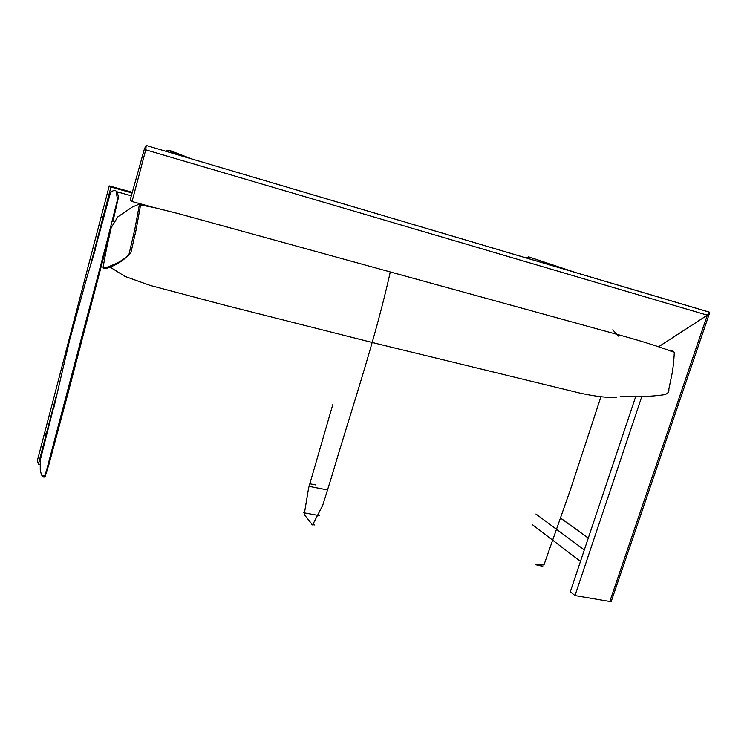 <?xml version="1.0" encoding="UTF-8"?>
<svg xmlns="http://www.w3.org/2000/svg" width="747" height="747" viewBox="0 0 747 747"><rect width="100%" height="100%" fill="white"/><g stroke="black" fill="none" stroke-linecap="round" stroke-linejoin="round"><path stroke-width="1.12" d="M709.417 312.19L146.123 145.441L709.417 312.19L707.344 315.178L658.835 346.617L707.344 315.178L145.749 149.82L132.051 201.522L153.107 207.33M611.298 601.27L609.804 601.494L707.344 315.178L709.538 313.096L709.164 312.069L146.123 145.441L144.404 148.924L130.118 200.196L132.051 201.522M146.216 145.525L145.749 149.82M90.48 265.232L103.002 217.424L103.488 217.554L101.368 216.004L103.002 217.424L110.948 187.058L109.249 185.891L37.35 460.694L38.396 464.111L56.427 395.266M45.866 435.576L44.755 432.382L46.342 435.669M165.899 151.296L167.795 150.25L169.476 150.334L191.549 158.878M529.081 257.005L575.031 272.366L529.1 257.005L526.196 257.92M110.948 187.058L132.135 192.969M109.249 185.891L132.312 192.334M38.396 464.111L39.983 464.401M303.665 512.75L319.483 515.645M309.081 486.362L327.531 489.929M309.809 483.785L315.598 484.906M609.804 601.494L574.975 595.555L641.776 396.685M574.975 595.555L570.306 591.717L635.622 396.834M535.935 514.011L584.313 549.932L580.466 561.408L532.434 524.711M390.111 272.739C374.779 341.519 350.81 411.476 331.481 477.202L322.713 505.346L312.573 524.936L304.197 514.524L308.576 488.118L332.76 404.706L308.576 488.118L304.197 514.524L312.573 524.936L322.713 505.346L331.481 477.202C350.81 411.476 374.779 341.519 390.111 272.739M536.822 564.872L543.937 564.937L570.652 488.958L600.868 397.012M612.708 329.866L618.665 336.197M616.705 397.385C608.077 397.908 595.975 396.526 580.41 393.23L376.553 343.583L225.939 305.504L150.24 285.447L125.132 276.474L109.716 266.912M169.476 150.334L191.521 158.868M560.67 518.222L588.272 538.111M109.734 233.932L67.613 394.752L49.069 463.934L45.035 476.829C42.794 477.968 41.197 475.559 40.263 469.592L40.235 460.227L54.624 403.436M93.123 256.417L110.332 193.23C111.088 191.699 112.685 190.709 115.113 190.252C116.999 191.531 118.091 193.987 118.409 197.638L112.918 221.57M116.28 191.96L117.503 199.664L105.504 247.098L46.874 469.06L44.577 476.231L42.738 475.68M535.674 564.695L542.761 566.329M670.769 350.959C673.392 350.829 674.541 351.8 674.224 353.873C674.298 353.415 673.701 364.032 672.253 372.744L668.854 389.084C669.181 392.567 667.006 394.537 662.337 395.004C657.967 395.527 651.477 396.33 638.209 396.797L620.225 396.48M136.15 229.618L140.548 205.051L138.41 204.445L132.238 207.087L117.821 216.863L111.219 227.62L106.391 249.321L103.067 267.323L103.646 268.537L106.989 268.173C116.074 265.372 124.03 260.264 130.856 252.85L136.15 229.618M104.291 267.753L103.562 267.837C103.702 268.584 108.1 267.062 116.775 263.252C122.517 260.208 126.607 257.145 129.054 254.064L134.805 229.31L139.287 205.173L140.025 205.08M167.795 150.25L185.499 157.15M528.549 256.903L572.725 271.684M709.538 313.096L611.261 601.382M560.698 518.138L588.3 538.027M116.849 191.755L131.341 195.798M314.394 524.964L311.266 524.338M53.803 407.843L69.583 340.258L86.867 277.464L95.336 249.442M140.511 204.949L154.022 207.535L179.541 213.931L622.727 335.935C643.382 341.678 660.087 346.981 672.851 351.856"/></g></svg>
